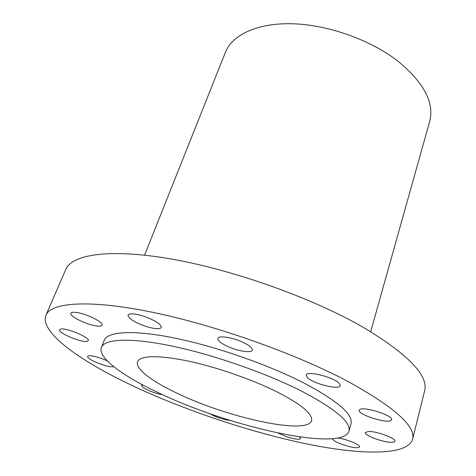 <?xml version="1.0" encoding="UTF-8"?>
<svg xmlns="http://www.w3.org/2000/svg" width="476" height="476" viewBox="0 0 476 476"><rect width="100%" height="100%" fill="white"/><g stroke="black" fill="none" stroke-linecap="round" stroke-linejoin="round"><path stroke-width="0.71" d="M143.591 316.183C134.702 313.505 129.508 313.148 128.008 315.112C128.401 318.521 134.309 322.27 145.721 326.363C154.563 329.053 159.769 329.41 161.334 327.434C161.031 324.102 155.116 320.354 143.591 316.183M139.801 389.076C191.959 412.763 254.595 433.309 308.876 444.358C362.551 455.145 407.498 455.609 412.573 439.277C416.024 426.413 394.425 407.111 347.777 381.371C295.733 353.71 215.194 325.132 152.284 312.244C89.214 299.297 51.105 302.379 45.958 315.189C38.919 332.67 83.276 363.408 139.801 389.076M348.979 431.149L351.038 423.729C353.299 414.483 337.591 400.905 303.914 382.996C268.345 364.741 216.033 346.516 174.859 338.103C133.613 329.672 107.647 331.397 104.286 340.203L101.418 347.355C97.229 357.863 124.385 377.254 162.304 394.586C232.841 427.781 342.298 452.111 348.979 431.149C351.157 422.194 335.318 408.836 301.457 391.076C265.703 372.946 213.177 354.668 171.919 346.052C130.585 337.419 104.66 338.829 101.418 347.355M76.844 312.512C73.346 311.994 71.346 312.232 70.847 313.214C69.091 316.028 85.787 324.412 95.801 325.852C99.43 326.417 101.507 326.191 102.031 325.173C103.911 322.472 86.977 313.886 76.844 312.512M60.5 329.112L59.583 329.725C57.56 332.807 81.753 342.91 87.179 341.31L88.25 340.649C90.482 337.668 65.599 327.28 60.5 329.112M107.338 360.933C99.347 357.042 88.024 354.436 87.667 356.363L87.727 356.988C88.875 360.487 110.319 368.412 113.633 366.579M142.604 384.882L141.414 385.435L143.496 387.815C149.274 391.183 155.676 393.497 162.703 394.771M209.529 413.561L213.784 415.81C220.138 418.511 225.612 420.046 230.2 420.409M277.829 432.981L286.808 436.795C294.739 439.229 299.362 439.824 300.683 438.58L299.422 436.873M332.302 438.759C334.158 441.603 340.322 444.328 350.788 446.94C356.018 447.993 358.928 447.987 359.517 446.916C360.415 445.131 349.64 440.264 340.852 438.521L337.954 438.015M391.266 442.317C393.497 442.353 394.729 442.008 394.961 441.282C396.443 438.557 376.968 431.256 368.704 431.458L365.282 432.488C363.92 435.243 382.758 442.353 391.266 442.317M391.254 420.237L391.54 419.767C393.652 415.393 361.683 405.576 359.445 409.884L359.261 410.235C357.262 414.56 388.113 424.223 391.254 420.237M339.079 383.228C333.378 377.016 306.514 370.447 306.187 375.1L307.567 377.748C313.66 383.906 339.685 390.278 340.263 385.667L339.079 383.228M244.343 342.964C234.025 337.662 218.454 335.044 217.877 338.406C217.55 340.34 220.281 342.768 226.076 345.701C236.274 350.866 251.602 353.507 252.304 350.116C252.649 348.265 250.001 345.879 244.343 342.964M412.573 439.277L424.598 390.951C428.644 375.534 408.17 354.311 363.17 327.262C312.952 298.327 234.614 270.255 172.657 259.259C110.539 248.21 72.001 254.196 65.759 269.487L45.958 315.189M276.645 391.7C251.37 379.128 215.307 366.693 186.782 360.743C157.223 355.048 140.813 355.376 137.558 361.724C134.779 368.769 152.647 381.948 179.071 394.164C229.474 418.178 307.657 435.183 311.542 420.611C313.006 414.043 301.373 404.41 276.645 391.7M370.697 331.689L429.685 121.386C434.499 102.816 424.062 82.854 398.37 61.499C371.244 40.264 329.178 25.079 293.627 23.8C258.022 22.533 232.395 34.552 225.445 52.253L144.573 255.148"/></g></svg>
